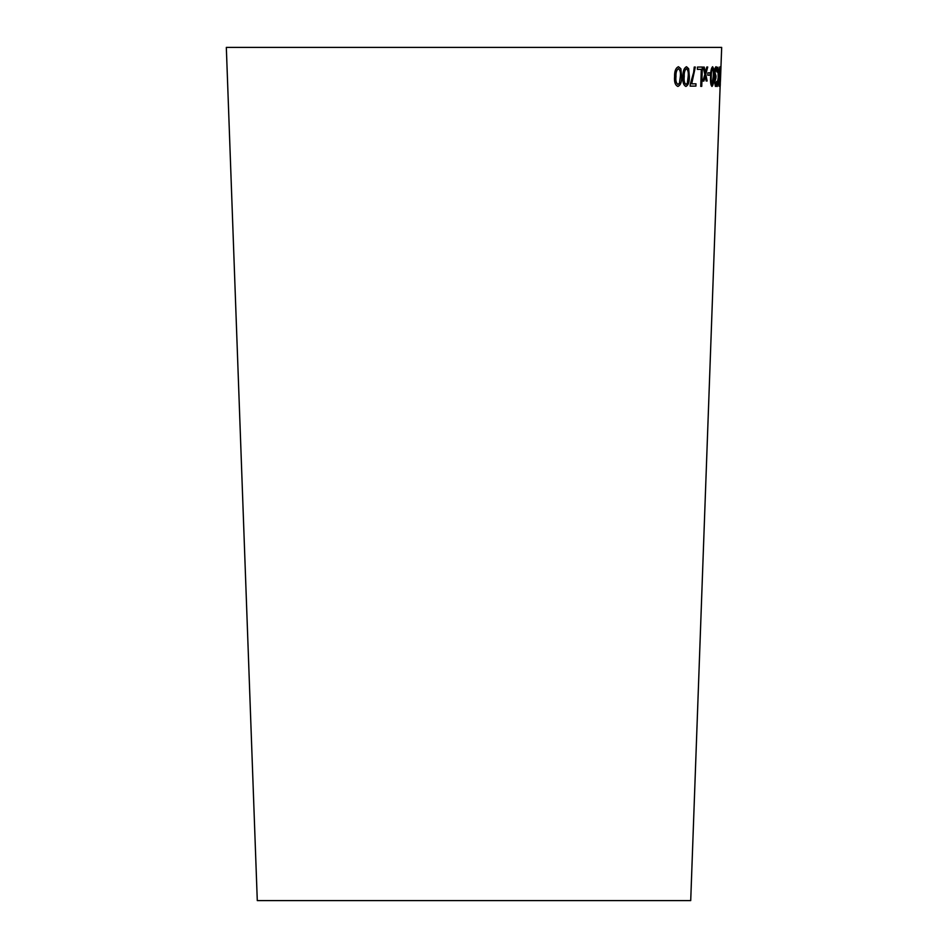 <?xml version="1.0" encoding="UTF-8"?>
<svg xmlns="http://www.w3.org/2000/svg" width="948" height="948" viewBox="0 0 948 948"><rect width="100%" height="100%" fill="white"/><g stroke="black" fill="none" stroke-linecap="round" stroke-linejoin="round"><path stroke-width="1.42" d="M720.136 86.15L690.713 900.6L257.287 900.6L226.323 47.4L721.677 47.4L720.48 79.905M681.659 76.587L680.854 68.73L678.484 66.727C675.746 67.877 674.443 71.159 674.585 76.563C674.111 81.966 675.213 85.261 677.891 86.446C680.557 85.273 681.813 81.99 681.659 76.587L680.854 68.73L678.448 66.727M689.362 76.575L688.675 68.73L686.53 66.727C684.029 67.889 682.833 71.171 682.939 76.575C682.489 81.978 683.484 85.273 685.902 86.446C688.343 85.273 689.492 81.978 689.362 76.575L688.675 68.73M690.251 84.289L690.191 86.138L695.927 86.102L695.998 83.815L691.708 83.851L695.322 67.047L694.232 67.047L693.652 72.368L690.251 84.289M701.745 86.339L702.35 67.035L697.467 67.083L697.396 69.37L701.283 69.323L700.762 86.351L701.745 86.339L702.302 67.024M703.167 67.095L704.826 74.465L702.859 81.078L703.902 81.066L705.265 76.195L706.177 81.018L707.161 80.995L705.798 74.311L707.729 67L706.793 67.024L705.359 72.569L704.234 67.083L703.167 67.095M707.883 72.866L707.8 75.248L710.028 75.188L710.111 72.795L707.883 72.866M713.856 76.515L713.654 68.683L712.623 66.727C711.308 67.936 710.633 71.242 710.597 76.646C710.289 82.061 710.751 85.332 711.984 86.446C713.216 85.237 713.832 81.919 713.856 76.515L713.654 68.683M715.444 86.446L716.688 81.374L715.503 84.502L714.958 81.528L716.048 76.184L715.053 72.759L716.013 68.683L717.044 72.084C717.067 68.623 716.747 66.846 716.084 66.716C715.266 66.964 714.745 69.003 714.508 72.842L715.136 77.558L714.437 81.504L715.444 86.446M717.944 67.166L718.205 77.321L716.866 86.517L718.347 79.075L719.046 86.268L718.608 77.132L719.793 66.953L718.489 75.271L717.944 67.166M720.196 78.601L719.319 86.209L719.982 86.043L720.433 66.727L719.899 79.869M720.539 78.601L720.966 66.763M720.504 79.537L720.267 83.661M720.207 86.15L720.314 83.661M720.468 79.205L720.575 77.665M720.895 67.628L720.883 68.92M719.283 86.197L719.982 86.043M719.935 86.031L720.421 76.089M719.899 73.47L720.053 77.772M719.852 73.458L720.373 68.683M720.539 72.001L720.397 66.727M718.454 75.259L717.897 67.166M717.269 86.481L718.347 79.075M718.999 86.268L718.56 77.132L719.745 66.941M715.408 86.446L716.688 81.374M714.958 81.528L715.503 84.502M714.91 81.528L715.859 78.246M715.894 78.269L716.013 76.184M716.013 68.683L715.017 72.759L715.716 76.468M716.996 72.072C717.032 68.623 716.712 66.834 716.036 66.716M711.948 86.446C713.169 85.237 713.797 81.919 713.808 76.515M713.607 68.683L712.576 66.727M712.055 84.49L712.019 84.49C711.213 83.211 710.953 80.592 711.237 76.622C711.201 72.688 711.628 70.034 712.517 68.683C713.323 69.974 713.56 72.593 713.275 76.539L712.055 84.49C711.249 83.211 710.988 80.592 711.273 76.622C711.249 72.688 711.675 70.034 712.564 68.683L712.564 68.683M707.765 75.248L710.028 75.188M709.993 75.176L710.064 72.795M702.824 81.078L703.902 81.066M703.854 81.066L705.265 76.195M706.141 81.018L707.161 80.995M707.113 80.995L705.798 74.311M705.75 74.311L707.694 67M704.198 67.083L705.359 72.569M700.714 86.351L701.71 86.339M697.361 69.37L701.283 69.323M690.156 86.126L695.927 86.102M695.879 86.102L695.951 83.815M691.673 83.851L695.287 67.047M685.866 86.446C688.295 85.273 689.457 81.978 689.326 76.575M688.627 68.73L686.494 66.727M685.985 84.479L685.949 84.479C684.337 83.175 683.745 80.533 684.183 76.575C683.994 72.641 684.74 69.998 686.435 68.671L686.471 68.671C688.035 69.998 688.604 72.629 688.165 76.575L687.347 83.092L685.985 84.479C684.373 83.175 683.781 80.533 684.231 76.575C684.029 72.641 684.788 69.998 686.471 68.671M677.856 86.446C680.522 85.273 681.778 81.99 681.624 76.587M677.927 84.479C676.149 83.163 675.486 80.533 675.96 76.563C675.734 72.629 676.54 69.998 678.389 68.671C680.166 69.998 680.794 72.641 680.332 76.575L679.455 83.104L677.962 84.479C676.185 83.163 675.521 80.533 675.995 76.563C675.77 72.629 676.576 69.998 678.424 68.671L678.424 68.671"/></g></svg>
